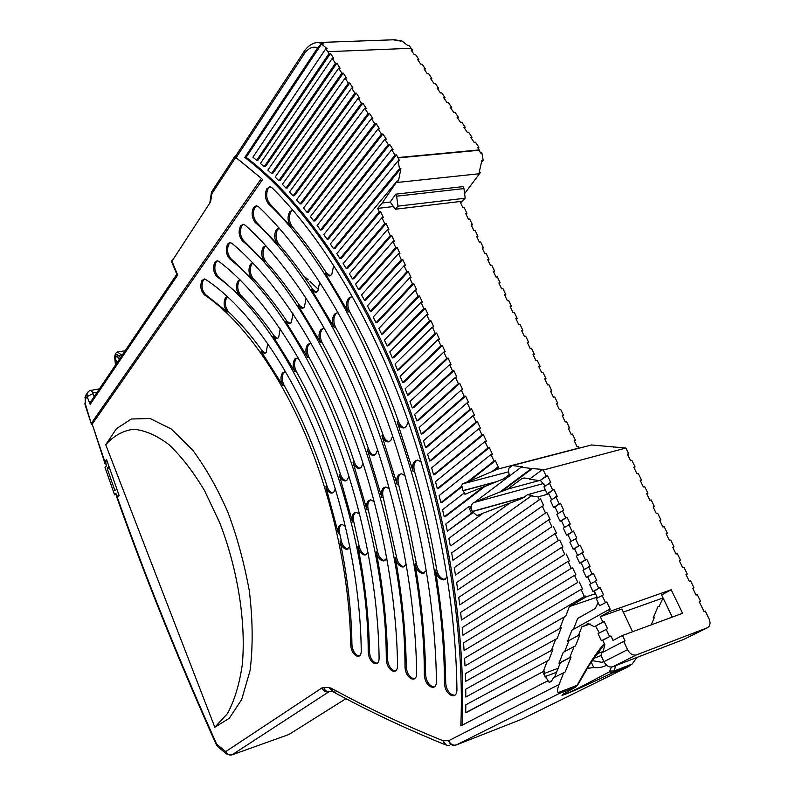 <?xml version="1.0" encoding="UTF-8"?>
<svg xmlns="http://www.w3.org/2000/svg" width="795" height="795" viewBox="0 0 795 795"><rect width="100%" height="100%" fill="white"/><g stroke="black" fill="none" stroke-linecap="round" stroke-linejoin="round"><path stroke-width="1.19" d="M539.825 480.657L546.135 476.076L543.303 470.034L542.051 469.875L529.341 479.216L539.825 480.657L547.546 475.698L550.756 482.555L543.959 486.808L547.169 493.655L548.56 493.268L551.571 499.687M463.425 493.606L442.557 509.724L444.206 516.839L483.509 486.838L465.095 494.202L463.425 493.606L464.777 493.238L462.819 490.634L462.114 486.729L460.752 487.087L462.541 483.897L467.48 481.83L494.003 461.08L490.992 454.531L492.373 454.193L489.372 447.665L487.991 448.012L485 441.503L486.381 441.165L483.39 434.676L482.009 435.004L479.027 428.535L480.409 428.207L477.437 421.748L476.056 422.075L473.085 415.626L474.476 415.308L471.515 408.888L470.133 409.196L467.182 402.787L468.563 402.479L465.622 396.089L464.23 396.397L461.299 390.017L462.68 389.719L459.758 383.359L458.367 383.647L455.446 377.307L456.837 377.019L453.925 370.689L452.534 370.967L449.632 364.657L451.013 364.378L448.112 358.078L446.73 358.356L443.839 352.076L445.22 351.807L442.338 345.537L440.947 345.805L438.075 339.554L439.466 339.286L436.594 333.055L435.203 333.314L432.341 327.093L433.732 326.844L430.87 320.633L429.479 320.882L426.637 314.691L428.018 314.452L425.176 308.281L423.795 308.52L420.953 302.358L422.344 302.12L419.512 295.978L418.13 296.207L415.308 290.076L416.699 289.857L413.877 283.745L412.486 283.964L409.683 277.862L411.075 277.644L408.272 271.572L406.881 271.781L404.089 265.709L405.48 265.5L402.687 259.448L401.296 259.647L398.524 253.605L399.915 253.416L397.142 247.394L395.751 247.583L392.978 241.571L394.37 241.382L391.607 235.39L390.216 235.578L387.463 229.596L388.854 229.407L386.112 223.445L384.72 223.624L381.978 217.671L383.369 217.502L380.636 211.559L379.245 211.728L377.714 208.399L382.236 202.973L390.236 202.049L395.344 209.234L462.452 201.224L465.194 198.213L463.942 188.594L463.008 186.626L395.672 194.169L390.236 202.049M377.714 208.399L393.346 206.551M107.017 460.852L105.655 461.16L106.291 465.969L104.98 467.341L114.579 494.868L115.911 493.566L117.61 496.736M118.892 495.484L118.912 494.947M117.153 489.889L116.458 489.541L114.947 490.793L107.246 468.722L108.766 465.87M114.579 494.868L116.239 494.49M578.502 635.344L567.531 641.346L578.502 635.344L581.861 626.877L588.618 623.727L594.253 626.728L602.809 622.038L600.295 616.662L609.646 611.484L671.189 589.751L682.557 613.303L622.515 635.453L625.079 640.919L623.687 641.436L627.553 649.654C629.968 653.977 632.959 655.716 636.527 654.871L707.401 627.762L709.388 626.043L710.124 623.012L709.359 619.444L705.284 611.047L704.022 611.524L699.381 601.994L700.653 601.527L697.294 594.63L696.023 595.087L692.674 588.201L693.936 587.753L690.597 580.887L689.325 581.334L685.996 574.487L687.268 574.04L683.938 567.213L682.667 567.65L679.347 560.833L680.619 560.405L677.31 553.618L676.038 554.035L672.739 547.258L674.011 546.841L670.722 540.083L669.45 540.501L666.16 533.753L667.442 533.346L664.163 526.618L662.891 527.025L659.621 520.318L660.903 519.92L657.644 513.232L656.362 513.62L653.112 506.942L654.394 506.554L651.155 499.906L649.873 500.284L646.643 493.645L647.915 493.268L644.695 486.649L643.413 487.017L640.194 480.409L641.476 480.041L638.276 473.462L636.984 473.82L633.784 467.241L635.076 466.894L631.876 460.335L630.594 460.693L627.414 454.144L628.696 453.796L625.894 448.042L591.52 444.971L512.348 465.522L509.058 468.036L508.403 470.749L509.207 474.635L503.702 478.789L484.88 486.47L445.538 516.472L444.206 516.839M622.515 635.453L613.015 640.432L610.908 635.93L602.749 640.253L604.836 644.725L603.047 652.139M532.908 468.146L501.357 491.618L499.976 491.996L531.507 468.513L543.452 469.497L542.051 469.875M501.357 491.618L507.747 489.084L521.609 478.809L524.074 477.974L529.987 478.739M627.613 454.551L628.696 453.796M497.024 467.639L498.405 467.281L495.384 460.722L468.841 481.472L497.71 469.13L497.024 467.639L491.986 471.534M461.239 201.364L461.498 201.89L460.216 202.049L462.928 207.743L464.22 207.584L466.943 213.289L465.661 213.448L468.394 219.172L469.676 219.003L472.409 224.737L471.127 224.905L473.88 230.649L475.162 230.48L477.914 236.234L476.622 236.413L479.385 242.187L480.667 242.008L483.43 247.792L482.148 247.97L484.92 253.774L486.202 253.585L488.985 259.399L487.703 259.587L490.485 265.421L491.767 265.222L494.56 271.065L493.278 271.264L496.07 277.117L497.352 276.918L500.154 282.781L498.872 282.99L501.685 288.873L502.967 288.665L505.789 294.557L504.507 294.776L507.329 300.689L508.611 300.46L511.443 306.383L510.161 306.612L512.994 312.554L514.276 312.326L517.118 318.268L515.846 318.507L518.698 324.479L519.97 324.241L522.832 330.213L521.55 330.462L524.422 336.454L525.694 336.206L528.566 342.218L527.284 342.466L530.166 348.488L531.448 348.24L534.329 354.272L533.057 354.53L535.949 360.592L537.221 360.324L540.123 366.386L538.841 366.654L541.753 372.746L543.025 372.467L545.936 378.559L544.664 378.837L547.586 384.949L548.858 384.671L551.79 390.792L550.508 391.08L553.449 397.222L554.721 396.934L557.663 403.085L556.391 403.383L559.332 409.554L560.604 409.256L563.566 415.437L562.294 415.745L565.255 421.946L566.527 421.638L569.498 427.849L568.226 428.167L571.207 434.398L572.47 434.08L575.461 440.321L574.189 440.649L577.18 446.909L578.452 446.581L579.128 448.002L577.866 448.519M494.003 461.08L495.384 460.722M497.71 469.13L579.128 448.002M463.942 188.594L396.616 196.196L397.967 206.143L465.194 198.213M397.967 206.143L395.344 209.234M107.246 468.722L109.581 468.215M623.687 641.436L601.616 652.874L601.01 655.408L603.922 661.688C606.277 665.912 609.208 667.611 612.736 666.767L683.66 639.458M540.471 480.478L545.141 485.954M609.646 611.484L608.801 609.686L571.893 630.206L567.531 641.346M467.48 481.83L468.841 481.472M339.654 533.256L338.392 533.594C337.646 529.758 338.114 526.996 339.773 525.306L341.035 524.968C339.376 526.658 338.909 529.42 339.654 533.256L341.284 540.769C342.327 544.953 344.126 547.586 346.67 548.659L348.14 548.957M568.892 640.859L564.698 651.562M574.089 646.504L563.228 652.357L558.974 663.239L569.727 657.535L574.089 646.504L575.451 646.007L579.873 634.847M547.169 493.655L553.986 489.432L557.225 496.328L550.379 500.522L553.598 507.409L560.465 503.235L563.725 510.171L556.828 514.315L560.058 521.232L566.984 517.118L570.254 524.084L563.307 528.178L566.567 535.134L573.533 531.08L576.822 538.086L569.826 542.12L573.096 549.116L580.121 545.112L583.421 552.147L576.375 556.132L579.664 563.168L586.74 559.213L590.059 566.298L582.964 570.214L586.273 577.289L587.664 576.832L590.844 583.639M579.664 563.168L581.056 562.711L584.216 569.458M573.096 549.116L574.487 548.679L577.617 555.357M566.567 535.134L567.958 534.717L571.048 541.325M560.058 521.232L561.459 520.824L564.52 527.373M553.598 507.409L554.99 507.011L558.03 513.49M586.273 577.289L593.398 573.394L596.737 580.519L589.592 584.385L592.911 591.49L594.302 591.023L597.433 597.939M606.814 601.994L599.589 605.77L606.814 601.994L610.192 609.189L608.801 609.686M468.603 506.803L445.796 523.994L447.347 531.179L471.485 513.202L468.603 506.803L469.954 506.435L472.23 511.473C470.69 507.18 471.157 504.219 473.631 502.609L499.976 491.996M507.747 489.084L539.159 480.568M395.095 155.025L391.667 149.758L323.803 234.585L327.103 239.245L395.095 155.025L396.516 154.896L399.507 160.719L398.086 160.858L330.362 243.976L333.602 248.775L399.478 168.669L400.899 168.53L398.504 180.872L397.093 181.022L336.812 253.635L340.002 258.574L379.245 211.728M398.086 160.858L399.478 168.669M317.145 225.472L320.494 229.994L388.258 144.521L384.859 139.294L317.145 225.472M310.398 216.647L313.786 221.02L381.471 134.087L378.102 128.899L310.398 216.647M303.541 208.111L306.979 212.335L374.743 123.732L371.404 118.594L303.541 208.111M296.585 199.873L300.073 203.947L368.065 113.466L364.746 108.359L296.585 199.873M289.539 191.943L293.077 195.868L361.447 103.28L358.147 98.212L289.539 191.943M282.404 184.331L285.981 188.097L354.868 93.164L351.599 88.136L282.404 184.331M275.169 177.037L278.797 180.644L348.339 83.127L345.1 78.139L275.169 177.037M267.835 170.08L271.512 173.519L341.87 73.17L338.65 68.221L267.835 170.08M260.412 163.462L264.139 166.721L335.44 63.292L332.24 58.373L260.412 163.462M256.666 160.282L329.06 53.484L325.761 48.793L252.899 157.201L256.666 160.282L257.987 160.163L330.472 53.424L333.652 58.313L332.24 58.373M465.721 712.678L543.273 671.556L547.367 660.903L465.81 704.837L465.721 712.678L467.003 712.191L543.273 671.556M551.501 650.121L555.695 639.21L465.741 689.215L465.82 697.016L552.863 649.634L465.82 697.016M559.938 628.159L564.231 616.98L465.323 673.683L465.572 681.434L561.3 627.682L465.572 681.434M464.996 665.942L584.365 596.469L581.075 589.413L464.588 658.22L464.996 665.942L584.365 596.469M464.101 650.529L577.806 582.367L574.537 575.351L463.545 642.867L464.101 650.529L577.806 582.367M462.919 635.215L571.277 568.346L568.018 561.359L462.213 627.603L462.919 635.215L571.277 568.346M461.448 620.001L564.778 554.393L561.548 547.447L460.613 612.438L461.448 620.001L564.778 554.393M459.709 604.896L558.319 540.52L555.099 533.604L458.745 597.383L459.709 604.896L558.319 540.52M457.711 589.91L551.889 526.717L548.689 519.841L456.618 582.457L457.711 589.91L551.889 526.717M455.465 575.033L545.499 512.984L542.319 506.147L454.253 567.64L455.465 575.033L545.499 512.984M539.139 499.33L538.016 496.905L531.289 495.881L451.659 552.952L452.981 560.276L540.54 498.942L452.981 560.276M531.507 468.513L521.142 467.192L475.221 501.814M490.992 454.531L439.108 495.613L440.857 502.649L460.752 487.087M485 441.503L435.481 481.651L437.32 488.607L487.991 448.012M479.027 428.535L431.655 467.858L433.583 474.734L482.009 435.004M473.085 415.626L427.65 454.223L429.678 461.021L476.056 422.075M467.182 402.787L423.467 440.778L425.583 447.476L470.133 409.196M461.299 390.017L419.124 427.501L421.32 434.11L464.23 396.397M455.446 377.307L414.612 414.414L416.888 420.933L458.367 383.647M449.632 364.657L409.942 401.515L412.297 407.934L452.534 370.967M443.839 352.076L405.122 388.815L407.547 395.135L446.73 358.356M438.075 339.554L400.143 376.313L402.648 382.534L440.947 345.805M432.341 327.093L395.036 364.021L397.609 370.142L435.203 333.314M426.637 314.691L389.779 351.937L392.422 357.949L429.479 320.882M420.953 302.358L384.382 340.071L387.095 345.984L423.795 308.52M415.308 290.076L378.857 328.434L381.64 334.228L418.13 296.207M409.683 277.862L373.213 317.026L376.055 322.7L412.486 283.964M404.089 265.709L367.439 305.846L370.341 311.401L406.881 271.781M398.524 253.605L361.536 294.905L364.507 300.341L401.296 259.647M392.978 241.571L355.524 284.203L358.545 289.519L395.751 247.583M387.463 229.596L349.403 273.758L352.483 278.946L390.216 235.578M381.978 217.671L343.162 263.562L346.292 268.63L384.72 223.624M396.616 196.196L395.672 194.169M382.236 202.973L396.168 182.582L479.504 173.717L480.488 172.217L479.186 172.356L481.869 160.461L483.171 160.332L481.879 152.829L480.578 152.958L477.586 147.373L478.888 147.254L478.103 148.138M397.093 181.022L396.168 182.582M119.24 359.499L116.935 355.822C115.295 357.084 115.305 359.439 116.964 362.868M86.854 394.121L85.353 395.94L85.472 399.05L84.916 397.748M235.837 155.8L234.714 156.575L211.49 192.082L211.858 193.742L210.595 201.851L171.641 261.734M171.76 260.71L177.683 275.03L176.818 274.245M177.683 275.03L90.153 404.416L91.703 400.292M349.88 546.553L346.859 549.315L345.418 549.017C342.874 547.934 341.075 545.3 340.031 541.107L341.284 540.769M341.87 524.332L345.497 526.459M335.361 488.667L333.761 492.115L331.604 493.158C329.18 492.89 327.262 490.773 325.871 486.788L327.133 486.47C328.514 490.426 330.422 492.552 332.837 492.84M285.017 371.682L283.755 372.776C281.649 376.124 281.738 380.278 284.024 385.227L282.762 385.466C280.476 380.517 280.387 376.373 282.483 373.014L285.673 371.822M267.716 343.49L266.255 352.324L264.278 353.338L261.038 351.191L262.3 350.963L265.291 353.099M227.589 296.664L226.645 297.737C224.518 302.507 225.124 307.178 228.463 311.729L227.221 311.928C223.882 307.367 223.276 302.706 225.392 297.926L227.3 296.406M368.075 552.287L364.965 555.029L363.454 554.721C360.771 553.578 358.913 550.846 357.879 546.503L359.141 546.145C360.185 550.488 362.043 553.221 364.726 554.363L366.296 554.672M356.061 512.238L355.166 512.924C353.387 514.723 352.92 517.625 353.755 521.629L352.483 521.967C351.648 517.962 352.115 515.061 353.884 513.262L356.081 512.238L359.708 514.276M348.985 476.155L347.296 479.882L345.03 480.975C342.575 480.727 340.638 478.63 339.207 474.675L340.489 474.367C341.91 478.302 343.838 480.399 346.292 480.667L345.03 480.975M297.469 357.661L296.108 358.833C293.941 362.232 294.011 366.435 296.297 371.434L295.015 371.672C292.729 366.674 292.669 362.47 294.826 359.062L298.224 357.829M280.188 328.832L278.608 337.676L276.521 338.74L273.132 336.444L274.404 336.225L277.554 338.511M240.169 279.929L239.066 281.132C236.89 285.852 237.437 290.543 240.696 295.213L239.434 295.402C236.175 290.731 235.628 286.031 237.804 281.311L239.931 279.701M386.867 558.179L383.647 560.932L382.067 560.614C379.255 559.412 377.337 556.57 376.293 552.088L377.575 551.72C378.609 556.202 380.537 559.044 383.349 560.236L385.048 560.564M370.669 499.797L369.685 500.532C367.817 502.45 367.33 505.491 368.244 509.645L366.962 509.983C366.048 505.819 366.525 502.788 368.393 500.87L370.709 499.797L374.336 501.764M363.067 463.237L361.278 467.261L358.893 468.404C356.408 468.166 354.431 466.079 352.98 462.143L354.272 461.845C355.723 465.761 357.69 467.848 360.185 468.086L358.893 468.404M310.328 343.192L308.858 344.434C306.632 347.892 306.671 352.155 308.967 357.203L307.665 357.442C305.379 352.394 305.34 348.13 307.566 344.662L310.13 343.192L311.173 343.38M292.987 313.717L291.298 322.631L289.102 323.754L285.554 321.329L286.846 321.12L290.155 323.525M252.909 262.986L251.647 264.308C249.411 269.018 249.898 273.748 253.118 278.508L251.836 278.687C248.626 273.927 248.139 269.197 250.375 264.487L252.721 262.787M406.295 564.271L402.966 567.034L401.306 566.696C398.365 565.434 396.367 562.492 395.334 557.881L396.625 557.504C397.659 562.125 399.647 565.056 402.598 566.318L404.426 566.646M385.714 486.977L384.651 487.772C382.673 489.79 382.186 492.96 383.17 497.263L381.868 497.6C380.885 493.298 381.371 490.127 383.349 488.1L385.784 486.977L389.441 488.885M377.615 449.891L375.727 454.203L373.233 455.406C370.699 455.167 368.691 453.09 367.22 449.185L368.522 448.877C370.003 452.782 372 454.859 374.534 455.088L373.233 455.406M323.615 328.246L322.035 329.557C319.739 333.095 319.749 337.418 322.055 342.526L320.753 342.764C318.437 337.646 318.437 333.324 320.723 329.786L323.426 328.236L324.549 328.454M306.145 298.135L304.366 307.148L302.04 308.331L298.363 305.797L299.665 305.588L303.114 308.112M265.888 245.734L264.467 247.185C262.161 251.906 262.598 256.686 265.778 261.525L264.487 261.704C261.316 256.855 260.869 252.075 263.165 247.354L265.739 245.576M426.398 570.552L422.95 573.354L421.211 572.996C418.12 571.675 416.063 568.634 415.03 563.884L416.332 563.496C417.365 568.246 419.422 571.277 422.513 572.599L424.48 572.947M401.256 473.741L400.094 474.585C398.027 476.722 397.52 480.021 398.573 484.463L397.262 484.801C396.198 480.349 396.705 477.06 398.782 474.913L401.346 473.741L405.053 475.609M392.68 436.077L390.693 440.678L388.059 441.941C385.486 441.722 383.448 439.655 381.948 435.759L383.26 435.451C384.77 439.347 386.807 441.414 389.381 441.642L388.059 441.941M337.358 312.773L335.659 314.174C333.294 317.791 333.274 322.184 335.599 327.361L334.278 327.59C331.952 322.412 331.972 318.01 334.337 314.393L337.179 312.773L338.392 313.011M319.719 282.026L317.831 291.179L315.377 292.431L311.57 289.797L312.882 289.589L316.47 292.222M279.164 228.105L277.554 229.685C275.199 234.426 275.587 239.265 278.737 244.184L277.435 244.353C274.285 239.424 273.887 234.595 276.253 229.844L279.055 227.976M447.227 577.051L443.65 579.883L441.811 579.515C438.582 578.134 436.455 574.994 435.422 570.114L436.733 569.717C437.767 574.596 439.893 577.726 443.123 579.108L445.25 579.466M417.335 460.057L416.063 460.961C413.887 463.217 413.36 466.635 414.493 471.216L413.161 471.544C412.029 466.963 412.555 463.545 414.732 461.289L417.445 460.057L421.201 461.895M408.292 421.777L406.195 426.686L403.413 428.008C400.799 427.79 398.722 425.732 397.192 421.837L398.524 421.539C400.054 425.424 402.131 427.481 404.754 427.7L404.804 427.7M351.599 296.774L349.76 298.254C347.316 301.961 347.266 306.433 349.621 311.67L348.29 311.898C345.934 306.651 345.974 302.18 348.419 298.463L351.41 296.764L352.712 297.032M333.721 265.371L331.734 274.702L329.15 276.024L325.205 273.291L326.536 273.092L330.243 275.815M292.789 210.019L290.99 211.728C288.555 216.518 288.913 221.417 292.043 226.406L290.722 226.575C287.591 221.576 287.234 216.677 289.668 211.877L292.699 209.92M602.809 622.038L604.19 621.551L607.539 628.726L598.049 633.595L601.368 640.76L610.908 635.93M601.368 640.76L602.749 640.253M604.19 621.551L594.253 626.728M592.911 591.49L600.086 587.654L603.445 594.819L596.25 598.625L599.589 605.77M699.461 602.153L700.653 601.527M651.165 624.88L654.524 617.129L653.271 617.586L657.972 606.724L659.224 606.277L663.05 597.91M598.138 602.67L595.207 608.543L577.677 618.44L573.394 629.362M600.086 587.654L594.302 591.023M471.485 513.202L472.836 512.825L447.347 531.179M482.734 513.481L476.881 515.538L472.3 511.632L472.836 512.825M531.289 495.881L532.68 495.494L527.502 494.719L522.603 498.246L509.575 503.225L451.61 545.271L509.575 503.225M538.016 496.905L548.848 493.874M545.35 489.78L527.502 494.719M613.253 447.217L613.829 446.81M333.602 248.775L334.953 248.587L400.899 168.53M327.103 239.245L328.444 239.066L396.516 154.896M388.258 144.521L389.679 144.392L393.088 149.639L391.667 149.758M320.494 229.994L321.836 229.825L389.679 144.392M381.471 134.087L382.892 133.967L386.281 139.175L384.859 139.294M313.786 221.02L315.128 220.861L382.892 133.967M374.743 123.732L376.164 123.632L379.523 128.79L378.102 128.899M306.979 212.335L308.321 212.186L376.164 123.632M368.065 113.466L369.486 113.367L372.815 118.485L371.404 118.594M300.073 203.947L301.414 203.798L369.486 113.367M361.447 103.28L362.858 103.181L366.167 108.259L364.746 108.359M293.077 195.868L294.418 195.729L362.858 103.181M354.868 93.164L356.279 93.075L359.559 98.123L358.147 98.212M285.981 188.097L287.313 187.958L356.279 93.075M348.339 83.127L349.75 83.048L353.01 88.056L351.599 88.136M278.797 180.644L280.128 180.505L349.75 83.048M341.87 73.17L343.281 73.1L346.511 78.059L345.1 78.139M271.512 173.519L272.844 173.389L343.281 73.1M335.44 63.292L336.851 63.222L340.061 68.151L338.65 68.221M264.139 166.721L265.46 166.602L336.851 63.222M329.06 53.484L330.472 53.424M321.061 44.729L246.102 157.331L244.79 157.44L317.752 47.64L321.518 44.033L327.172 48.743L325.761 48.793M547.367 660.903L548.709 660.406L552.863 649.634M555.695 639.21L557.056 638.723L561.3 627.682M564.231 616.98L565.603 616.503L569.409 606.605L586.163 596.876L585.746 595.992M581.075 589.413L582.467 588.946L579.187 581.91M574.537 575.351L575.918 574.894L572.658 567.898M568.018 561.359L569.409 560.922L566.169 553.956M561.548 547.447L562.93 547.02L559.71 540.093M555.099 533.604L556.49 533.187L553.28 526.3M548.689 519.841L550.08 519.433L546.89 512.586M542.319 506.147L543.71 505.749L540.54 498.942M508.204 503.613L483.122 513.192L448.837 538.404L450.278 545.658M521.142 467.192L522.544 466.824L512.348 465.522M483.509 486.838L484.88 486.47M440.857 502.649L442.199 502.291L462.114 486.729M437.32 488.607L438.661 488.259L489.372 447.665M433.583 474.734L434.935 474.386L483.39 434.676M429.678 461.021L431.019 460.693L477.437 421.748M425.583 447.476L426.925 447.158L471.515 408.888M421.32 434.11L422.662 433.802L465.622 396.089M416.888 420.933L418.24 420.625L459.758 383.359M412.297 407.934L413.648 407.646L453.925 370.689M407.547 395.135L408.898 394.857L448.112 358.078M402.648 382.534L403.999 382.256L442.338 345.537M397.609 370.142L398.961 369.874L436.594 333.055M392.422 357.949L393.773 357.69L430.87 320.633M387.095 345.984L388.447 345.726L425.176 308.281M381.64 334.228L382.991 333.979L419.512 295.978M376.055 322.7L377.406 322.462L413.877 283.745M370.341 311.401L371.692 311.173L408.272 271.572M364.507 300.341L365.859 300.122L402.687 259.448M358.545 289.519L359.906 289.31L397.142 247.394M352.483 278.946L353.835 278.747L391.607 235.39M346.292 268.63L347.644 268.432L386.112 223.445M340.002 258.574L341.353 258.385L380.636 211.559M574.407 441.096L575.461 440.321M464.737 193.443L479.504 173.717M398.235 157.539L479.305 149.907M211.49 192.082L211.937 191.386M105.506 462.74L104.841 462.879L105.159 463.982M84.906 403.284L85.145 404.993M94.128 396.705L92.926 393.595L87.122 396.566L85.472 399.05L85.463 404.337L91.475 424.401L85.095 404.854L85.363 395.93M116.746 495.722L116.567 496.448L117.213 496.309M452.524 745.263L455.217 745.223M451.779 744.398L451.202 744.607M603.216 651.443L596.836 653.828M558.15 668.287L543.591 673.733L544.615 671.059M569.727 657.535L571.088 657.028L565.166 671.974L553.211 677.976L552.475 679.854L549.474 682.18L546.831 681.285L548.172 680.778L543.591 673.733M587.217 668.406L593.746 667.512C598.247 668.038 602.362 667.353 606.078 665.465M627.553 649.654L603.922 661.688L601.845 662.315L592.166 660.615M234.714 156.575L261.416 178.428L91.544 423M104.841 462.879L104.483 461.835L106.55 459.53L119.051 495.335L117.223 497.104C145.962 578.044 179.114 660.397 216.667 744.18L217.84 746.734L216.359 744.786L216.667 744.18L225.73 751.613C227.132 754.435 229.208 755.528 231.971 754.872L226.903 754.177L225.73 751.613L321.915 687.943C323.555 691.153 325.9 692.425 328.931 691.759L329.239 691.66M216.409 744.895L216.359 744.786C178.537 660.377 145.177 577.389 116.289 495.841M447.237 745.352L446.184 745.134L443.004 740.741C444.256 744.309 446.402 745.819 449.433 745.263M455.744 745.163L455.088 745.273C452.047 745.829 449.891 744.309 448.638 740.721C450.556 744.358 453.14 745.77 456.37 744.935L455.744 745.163M350.704 645.033C349.84 577.866 332.896 499.18 304.942 433.504C276.849 367.896 239.484 318.239 204.325 294.786C200.678 290.632 199.883 285.902 201.94 280.585L204.206 278.966L205.577 279.413C242.853 303.819 282.682 356.269 312.654 426.001C342.486 495.812 360.513 579.704 361.248 651.045C361.168 654.374 360.125 656.143 358.118 656.352L356.369 655.895C353.04 653.917 351.151 650.29 350.704 645.033L351.937 644.636C352.384 649.893 354.272 653.51 357.601 655.487L359.439 655.935M351.937 644.636C351.509 611.544 347.544 577.041 340.031 541.107M338.392 533.594L325.871 486.788M327.133 486.47C315.386 449.115 301.017 415.368 284.024 385.227M282.762 385.466L261.038 351.191M262.3 350.963C251.21 335.52 239.931 322.442 228.463 311.729M204.563 278.995L203.182 280.416C201.115 285.723 201.91 290.453 205.567 294.607L204.325 294.786M227.221 311.928L205.567 294.607M368.204 652.238C368.453 508.393 292.401 329.18 216.936 276.74C213.378 272.407 212.662 267.637 214.789 262.429L217.164 260.73L218.804 261.356C257.987 290.92 298.96 348.349 329.557 422.274C359.986 496.279 378.201 583.619 379.106 658.28C379.026 661.688 377.943 663.497 375.856 663.716L374.018 663.239C370.599 661.221 368.671 657.554 368.204 652.238L369.456 651.83C369.913 657.147 371.851 660.804 375.26 662.821L377.237 663.288M369.456 651.83C368.969 618.152 365.114 583.043 357.879 546.503M359.141 546.145L353.755 521.629M352.483 521.967L339.207 474.675M340.489 474.367C328.226 436.564 313.488 402.26 296.297 371.434M295.015 371.672L273.132 336.444M274.404 336.225C263.384 320.415 252.144 306.741 240.696 295.213M217.522 260.77L216.041 262.261C213.915 267.468 214.63 272.238 218.188 276.561L216.936 276.74M239.434 295.402L218.188 276.561M386.3 659.681C386.36 508.77 308.947 320.514 229.526 258.772C226.048 254.301 225.402 249.491 227.579 244.333L230.083 242.564L231.951 243.34C273.083 277.594 315.396 339.823 346.799 418.051C378.022 496.378 396.566 587.545 397.56 665.783C397.48 669.251 396.357 671.109 394.191 671.328L392.273 670.831C388.755 668.774 386.767 665.057 386.3 659.681L387.553 659.254C388.02 664.63 390.007 668.347 393.525 670.394L395.642 670.891M387.553 659.254C387.036 624.979 383.289 589.264 376.293 552.088M377.575 551.72L368.244 509.645M366.962 509.983L352.98 462.143M354.272 461.845C341.512 423.576 326.407 388.695 308.967 357.203M307.665 357.442L285.554 321.329M286.846 321.12C275.825 304.942 264.586 290.731 253.118 278.508M230.441 242.594L228.851 244.174C226.664 249.322 227.31 254.132 230.798 258.604L229.526 258.772M251.836 278.687L230.798 258.604M405.003 667.363C405.003 508.969 325.721 311.084 242.237 240.686C238.808 236.105 238.222 231.246 240.468 226.108L243.101 224.26L245.168 225.184C288.297 263.811 332.141 330.74 364.488 413.43C396.655 496.209 415.616 591.53 416.669 673.544C416.58 677.092 415.417 678.98 413.171 679.208L411.144 678.682C407.527 676.585 405.48 672.808 405.003 667.363L406.275 666.926C406.752 672.371 408.799 676.138 412.416 678.234L414.672 678.751M406.275 666.926C405.748 632.045 402.111 595.694 395.334 557.881M396.625 557.504L383.17 497.263M381.868 497.6L367.22 449.185M368.522 448.877C355.266 410.111 339.773 374.654 322.055 342.526M320.753 342.764L298.363 305.797M299.665 305.588C288.605 289.052 277.306 274.364 265.778 261.525M243.469 224.289L241.76 225.949C239.504 231.087 240.09 235.946 243.528 240.527L242.237 240.686M264.487 261.704L243.528 240.527M424.371 675.313C424.411 509.058 342.854 300.967 255.155 222.371C251.767 217.681 251.23 212.762 253.535 207.624L256.308 205.686L258.554 206.74C303.769 249.541 349.293 321.16 382.723 408.451C415.964 495.841 435.392 595.614 436.445 681.593C436.356 685.201 435.143 687.128 432.818 687.367L430.691 686.81C426.965 684.664 424.858 680.828 424.371 675.313L425.643 674.866C426.13 680.381 428.237 684.207 431.963 686.353L434.398 686.88M425.643 674.866C425.146 639.349 421.598 602.362 415.03 563.884M416.332 563.496L408.471 523.885L398.573 484.463M397.262 484.801L381.948 435.759M383.26 435.451C369.516 396.158 353.626 360.125 335.599 327.361M334.278 327.59L311.57 289.797M312.882 289.589C301.742 272.715 290.354 257.58 278.737 244.184M256.686 205.726L254.837 207.475C252.522 212.623 253.058 217.532 256.457 222.222L255.155 222.371M277.435 244.353L256.457 222.222M444.435 683.541C444.644 509.068 360.423 290.215 268.332 203.709C264.974 198.929 264.477 193.95 266.862 188.783L269.773 186.755L272.188 187.918C319.59 234.754 366.932 311.093 401.564 403.154C435.978 495.315 455.942 599.818 456.936 689.931C456.837 693.608 455.585 695.565 453.17 695.814L450.934 695.237C447.088 693.031 444.922 689.136 444.435 683.541L445.717 683.074C446.204 688.669 448.37 692.564 452.226 694.77L454.829 695.307M445.717 683.074C445.24 646.931 441.811 609.278 435.422 570.114M436.733 569.717C431.288 536.685 423.874 503.851 414.493 471.216M413.161 471.544L397.192 421.837M398.524 421.539C384.283 381.689 367.976 345.07 349.621 311.67M348.29 311.898L325.205 273.291M326.536 273.092C315.277 255.871 303.779 240.309 292.043 226.406M270.171 186.785L268.183 188.644C265.798 193.811 266.285 198.79 269.654 203.57L268.332 203.709M290.722 226.575L269.654 203.57M595.634 626.231L599.341 632.909M609.527 636.437L606.158 629.233M686.085 574.686L687.268 574.04M679.457 561.061L680.619 560.405M672.858 547.507L674.011 546.841M666.299 534.021L667.442 533.346M659.761 520.606L660.903 519.92M653.271 507.26L654.394 506.554M646.802 493.983L647.915 493.268M640.372 480.776L641.476 480.041M633.973 467.629L635.076 466.894M625.894 448.042L543.303 470.034M546.135 476.076L547.546 475.698M549.355 482.933L552.585 489.819M553.986 489.432L548.56 493.268M555.824 496.716L559.064 503.642M560.465 503.235L554.99 507.011M562.323 510.579L565.583 517.535M566.984 517.118L561.459 520.824M568.852 524.511L572.132 531.497M573.533 531.08L567.958 534.717M575.421 538.513L578.72 545.539M580.121 545.112L574.487 548.679M582.029 552.595L585.339 559.66M586.74 559.213L581.056 562.711M588.668 566.746L591.997 573.861M593.398 573.394L587.664 576.832M595.346 580.986L598.695 588.131M602.054 595.296L605.422 602.481M671.189 589.751L661.619 594.948L672.262 617.099M657.853 607.012L659.224 606.277M692.753 588.38L693.936 587.753M478.888 147.254L475.45 142.216L474.138 142.335L470.71 137.316L472.021 137.197L471.246 138.092M472.021 137.197L468.603 132.199L467.301 132.308L463.892 127.329L465.204 127.22L464.439 128.124M465.204 127.22L461.806 122.261L460.504 122.36L457.125 117.421L458.427 117.312L457.672 118.216M458.427 117.312L455.068 112.393L453.756 112.493L450.407 107.583L451.709 107.484L450.964 108.398M451.709 107.484L448.37 102.595L447.068 102.684L443.739 97.815L445.041 97.725L444.306 98.64M445.041 97.725L441.732 92.876L440.42 92.955L437.121 88.116L438.423 88.036L437.687 88.96M438.423 88.036L435.133 83.227L433.832 83.296L430.552 78.496L431.854 78.427L431.128 79.351M431.854 78.427L428.584 73.647L427.283 73.716L424.023 68.946L425.335 68.877L424.609 69.811M425.335 68.877L422.085 64.137L420.784 64.196L417.554 59.466L418.856 59.406L418.15 60.34M418.856 59.406L415.636 54.696L414.334 54.746L411.124 50.055L412.426 49.996L409.087 45.504L407.785 45.554L402.022 41.042L394.568 39.75L318.288 42.523L323.635 43.954L321.518 44.033M412.426 49.996L411.721 50.93M597.125 597.105L569.409 606.605M586.163 596.876L595.544 593.676M462.114 725.209C466.417 623.618 444.494 497.759 402.499 390.037C360.314 282.334 301.484 198.929 246.102 157.331M569.498 427.849L568.455 428.634M563.566 415.437L562.532 416.242M557.663 403.085L556.629 403.9M551.79 390.792L550.766 391.617M545.936 378.559L544.933 379.394M540.123 366.386L539.119 367.23M534.329 354.272L533.336 355.127M528.566 342.218L527.582 343.082M522.832 330.213L521.858 331.088M517.118 318.268L516.154 319.153M511.443 306.383L510.479 307.277M505.789 294.557L504.835 295.462M500.154 282.781L499.21 283.696M494.56 271.065L493.616 271.979M488.985 259.399L488.05 260.333M483.43 247.792L482.515 248.726M477.914 236.234L477 237.188M472.409 224.737L471.505 225.691M466.943 213.289L466.039 214.252M461.498 201.89L460.603 202.874M483.171 160.332L481.869 161.783M117.223 497.104L116.567 496.448M105.526 461.617L104.483 461.835M345.954 698.656L288.873 734.52L231.971 754.872L329.021 691.69M290.264 733.636L288.515 734.65M451.153 743.971L450.636 744.16M521.56 719.306L522.365 718.928M604.309 643.602C599.003 649.575 590.645 660.426 577.13 685.29L558.1 692.654L559.094 693.588L456.37 744.935L521.778 719.217L627.921 666.926L632.154 664.024L614.237 670.95L612.488 672.898C576.554 689.871 570.094 692.326 565.762 694.085C562.949 695.098 555.139 698.219 575.441 687.248L578.382 683.899L589.174 665.216L604.518 644.049M611.434 667.055L609.437 671.815L612.488 672.898L627.921 666.926M609.437 671.815L583.778 685.34C575.262 689.861 560.594 696.46 563.645 693.856M610.093 671.079L614.237 670.95L615.638 665.654M546.831 681.285L460.822 725.875C465.125 624.234 443.193 498.256 401.187 390.405C358.992 282.583 300.162 199.088 244.79 157.44M317.752 47.64C312.604 46.17 308.102 48.247 304.247 53.871L236.155 157.619L235.668 156.059M236.155 157.619L261.416 178.428M262.877 179.084L92.2 424.142L105.079 463.793M321.915 687.943L323.774 687.417C324.797 690.646 326.745 692.028 329.607 691.58L332.449 691.66M323.774 687.417L329.021 687.556L333.264 691.849M329.021 687.556L331.177 688.192L333.413 691.918L335.748 692.127M331.177 688.192C364.776 706.596 402.051 724.106 443.004 740.741L448.638 740.721L559.044 684.525L563.804 672.481M558.1 692.654C557.225 691.203 557.534 688.5 559.044 684.525M214.809 727.256L105.725 444.713L116.448 428.684L131.384 419.005L150.116 418.518L171.243 428.982L192.629 450.01C206.233 468.563 217.959 489.263 227.817 512.109C236.87 535.959 244.035 562.184 249.312 590.794C252.82 619.693 253.078 646.265 250.087 670.503L241.67 699.58L229.228 718.322L214.809 727.256L227.41 713.662C234.416 700.812 239.375 684.505 242.286 664.739C246.231 622.863 237.755 569.011 219.579 522.414L204.365 490.326C192.996 471.385 181.121 456.082 168.719 444.445C156.377 435.193 144.611 430.135 133.431 429.25C122.857 430.711 113.615 435.869 105.725 444.713M558.974 663.239L560.326 662.732L554.652 677.231M571.088 657.028L560.326 662.732M600.295 616.662L621.879 609.02L632.591 631.737M581.861 626.877L590.129 623.936M623.33 612.1L662.792 598.049M636.815 657.525L632.154 664.024M318.815 289.827L310 281.4M308.261 279.85L303.293 275.557M121.883 355.584L121.009 354.6L122.748 354.302M92.926 393.595L93.293 392.909L97.169 392.203M521.609 478.809L524.601 478.004M462.541 483.897L508.621 471.813M115.762 364.657L115.335 361.387C114.599 354.709 115.792 352.93 118.932 356.041L121.009 354.6L117.511 352.036M93.293 392.909L90.759 390.415M108.309 467.619L109.303 467.41M90.153 404.416L87.122 396.566L87.052 393.386L87.967 392.005M543.76 483.44L473.631 502.609M472.23 511.473L524.332 497.014M462.819 490.634L496.875 481.581M398.394 157.877L479.465 150.225M118.932 356.041L120.472 357.68M347.147 548.808L345.885 549.166M346.67 548.659L345.418 549.017M341.403 524.66L340.141 524.998M339.773 525.306L341.035 524.968M283.755 372.776L282.483 373.014M284.073 372.418L282.801 372.656M226.645 297.737L225.392 297.926M226.963 297.31L225.72 297.489M363.454 554.721L364.726 554.363M363.941 554.87L365.203 554.513M355.166 512.924L353.884 513.262M355.534 512.606L354.262 512.934M296.108 358.833L294.826 359.062M296.436 358.456L295.154 358.694M239.066 281.132L237.804 281.311M239.394 280.685L238.132 280.873M382.067 560.614L383.349 560.236M382.574 560.763L383.846 560.395M369.685 500.532L368.393 500.87M370.072 500.204L368.781 500.532M308.858 344.434L307.566 344.662M309.205 344.046L307.904 344.275M251.647 264.308L250.375 264.487M251.985 263.861L250.703 264.039M401.306 566.696L402.598 566.318M401.823 566.855L403.115 566.477M384.651 487.772L383.349 488.1M385.048 487.424L383.747 487.762M322.035 329.557L320.723 329.786M322.392 329.16L321.081 329.378M264.467 247.185L263.165 247.354M264.805 246.728L263.503 246.897M421.211 572.996L422.513 572.599M421.738 573.165L423.039 572.768M400.094 474.585L398.782 474.913M400.511 474.237L399.189 474.565M335.659 314.174L334.337 314.393M336.027 313.767L334.705 313.985M277.554 229.685L276.253 229.844M277.912 229.218L276.6 229.377M441.811 579.515L443.123 579.108M442.368 579.684L443.68 579.287M416.063 460.961L414.732 461.289M416.491 460.603L415.159 460.931M349.76 298.254L348.419 298.463M350.138 297.827L348.796 298.046M290.99 211.728L289.668 211.877M291.348 211.251L290.026 211.4M683.034 639.766L707.401 627.762M636.527 654.871L612.736 666.767M472.3 511.632L523.925 497.302M462.889 490.793L495.623 482.088M544.913 676.674L556.589 672.292M593.746 667.512L591.222 662.036M593.676 658.359L601.09 655.577M211.858 193.742L235.509 157.678M327.898 51.685L411.244 48.276M316.609 42.622L318.288 42.523C318.547 42.264 309.831 42.264 304.008 51.695L304.574 50.83M304.247 53.871L304.008 51.695L235.36 156.526M92.2 424.142L104.751 461.428M358.058 655.676L356.826 656.084M357.601 655.487L356.369 655.895M203.182 280.416L201.94 280.585M203.52 279.929L202.288 280.108M375.737 663.01L374.495 663.437M375.26 662.821L374.018 663.239M216.041 262.261L214.789 262.429M216.379 261.784L215.117 261.953M394.012 670.602L392.76 671.03M393.525 670.394L392.273 670.831M228.851 244.174L227.579 244.333M229.189 243.697L227.917 243.856M412.923 678.453L411.651 678.89M412.416 678.234L411.144 678.682M241.76 225.949L240.468 226.108M242.097 225.472L240.805 225.621M432.49 686.572L431.218 687.029M431.963 686.353L430.691 686.81M254.837 207.475L253.535 207.624M255.185 206.988L253.883 207.127M452.762 694.989L451.481 695.466M452.226 694.77L450.934 695.237M268.183 188.644L266.862 188.783M268.541 188.147L267.219 188.276M586.571 624.264L587.883 623.797M393.316 39.8L400.62 41.102M559.094 693.588L575.441 687.248M125.143 350.754L118.028 351.937C116.259 351.947 115.126 353.666 114.649 357.104L115.474 365.074M99.435 388.844L91.067 390.355C89.974 390.196 88.633 391.21 87.052 393.386L85.353 395.94M116.984 489.422L116.458 489.541M171.541 261.485L176.907 274.464M176.808 274.215L90.859 401.545M348.111 548.957L346.859 549.315M332.797 492.86L331.604 493.158M366.227 554.672L364.965 555.029M277.336 338.6L276.521 338.74M384.929 560.564L383.647 560.932M289.937 323.615L289.102 323.754M404.257 566.656L402.966 567.034M302.895 308.192L302.04 308.331M424.252 572.957L422.95 573.354M316.241 292.302L315.377 292.431M444.962 579.485L443.65 579.883M404.754 427.7L403.413 428.008M330.024 275.895L329.15 276.024M211.43 192.569L209.8 203.053M265.073 353.189L264.278 353.338M549.474 682.18L551.392 681.454M601.845 662.315L603.852 661.549M476.881 515.538L478.64 515.051M465.095 494.202L466.238 493.894M451.182 744.597L451.759 744.378M577.18 685.707L577.677 685.091M217.84 746.734L226.784 754.087M445.24 744.746C404.307 728.001 367.032 710.392 333.413 691.918M359.35 655.945L358.118 656.352M377.098 663.298L375.856 663.716M395.443 670.9L394.191 671.328M414.434 678.761L413.171 679.208M434.09 686.9L432.818 687.367M454.462 695.337L453.17 695.814"/></g></svg>
